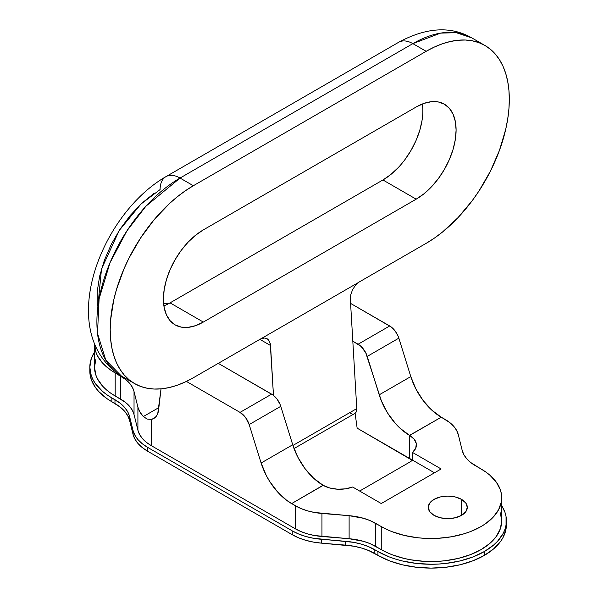 <?xml version="1.0" encoding="UTF-8"?>
<svg xmlns="http://www.w3.org/2000/svg" width="598" height="598" viewBox="0 0 598 598"><rect width="100%" height="100%" fill="white"/><g stroke="black" fill="none" stroke-linecap="round" stroke-linejoin="round"><path stroke-width="0.9" d="M461.589 499.397A19.517 11.272 180 0 1 467.307 507.366A19.517 11.272 180 0 1 455.25 517.778A19.517 11.272 180 0 1 433.984 515.334L440.315 517.778L447.782 518.638L455.25 517.778L461.589 515.334L461.589 499.397L455.25 496.953L447.782 496.101L440.315 496.953L433.984 499.397L429.753 503.053L428.265 507.366L429.753 511.679L433.984 515.334A19.517 11.272 180 0 1 428.265 507.366A19.517 11.272 180 0 1 440.315 496.953A19.517 11.272 180 0 1 461.589 499.397L461.589 515.334L465.82 511.679L467.307 507.366L465.82 503.053L461.589 499.397M95.882 359.249L94.521 367.194L95.882 375.14L97.564 379.02L102.856 386.398L106.414 389.821L110.54 393.036L125.632 402.521L129.542 406.251L132.367 410.303L134.034 414.556L137.914 430.239L139.581 434.499L142.406 438.543L146.323 442.281L151.219 445.6L295.345 528.811L301.1 531.637L307.566 533.894L314.578 535.531L349.112 538.731L363.494 541.325L369.968 543.582L386.398 552.298L391.959 554.682L404.151 558.442L410.677 559.788L424.236 561.35L438.072 561.35L444.919 560.76L458.15 558.442L470.349 554.682L481.046 549.614L489.814 543.44L496.34 536.399L500.354 528.759L501.707 520.813L500.354 512.86M501.707 497.768A70.557 40.731 180 0 1 458.15 535.397A70.557 40.731 180 0 1 381.262 526.569L381.262 549.614L381.262 526.569L375.723 523.37L375.723 546.415L381.262 549.614A70.557 40.731 -0 0 0 458.15 558.442A70.557 40.731 -0 0 0 501.707 520.813L501.707 497.768A70.557 40.731 180 0 0 481.046 468.967L475.5 465.76A47.033 27.157 180 0 1 462.194 450.399L458.315 434.716A47.033 27.157 180 0 0 445.009 419.355L441.264 417.195L449.913 422.681L453.822 426.419L456.648 430.463L458.315 434.716L462.194 450.399L463.861 454.659L466.687 458.703L470.604 462.441L485.696 471.927L489.814 475.133L496.34 482.182L500.354 489.822L501.371 493.776L501.371 501.759L498.672 509.593L493.38 516.971L485.696 523.609L481.046 526.569L470.349 531.637L464.414 533.693L451.632 536.75L438.072 538.305L424.236 538.305L417.389 537.722L404.151 535.397L391.959 531.637L386.398 529.252L369.968 520.544L363.494 518.287L349.112 515.685L314.578 512.486L307.566 510.856L301.1 508.599L291.6 503.606L323.197 485.359L329.737 487.983L337.421 489.201L345.367 488.865L352.656 487.011L381.262 503.531L441.13 468.967L412.523 452.447L415.73 448.238L416.313 443.649L414.212 439.216L409.667 435.434L441.264 417.195L431.771 410.116L423.063 400.421L415.872 388.932L410.796 376.591A47.033 27.157 -120 0 0 441.264 417.195L409.533 435.359A47.033 27.157 60 0 1 379.199 394.83L410.796 376.591L398.844 338.162L410.796 376.591L379.199 394.83L367.254 356.401L398.844 338.162L398.171 336.3L395.166 331.008L391.144 326.934L350.6 303.403L389.709 325.977L358.112 344.224A14.113 8.148 60 0 1 367.254 356.401L398.844 338.162A14.113 8.148 -120 0 0 389.709 325.977L358.112 344.224L352.813 341.166L360.96 346.347L365.729 352.7L381.434 401.019L387.601 413.024L395.592 423.705L400.077 428.265L409.533 435.359L409.533 458.404L357.148 428.161L412.463 460.46M357.148 428.161L355.092 413.285L357.148 428.161M412.299 460.325A23.516 13.575 -0 0 0 409.533 458.404L409.667 435.434A23.516 13.575 180 0 1 416.425 444.964A23.516 13.575 180 0 1 412.523 452.447L441.13 468.967L381.262 503.531L352.656 487.011A23.516 13.575 180 0 1 323.197 485.359L313.599 478.191L304.935 468.511L297.774 457.051L292.721 444.763A47.033 27.157 -120 0 0 323.062 485.284L291.6 503.606A47.033 27.157 60 0 1 261.124 463.002L292.721 444.763L280.776 406.326L292.721 444.763L261.124 463.002L249.179 424.573L280.776 406.326L280.103 404.465L277.098 399.18L273.077 395.099L218.292 363.352L271.634 394.149L240.037 412.388A14.113 8.148 60 0 1 249.179 424.573L280.776 406.326A14.113 8.148 -120 0 0 271.634 394.149L240.037 412.388L186.404 381.427L240.037 412.388L245.501 417.419L249.179 424.573L261.124 463.002L266.2 475.335L269.563 481.255L277.599 491.96L286.801 500.429L295.345 505.766L295.345 528.811L151.219 445.6L151.219 419.4L147.101 419.049L143.363 416.544L158.859 407.597L143.363 416.544L139.895 412.015L137.914 407.193L134.034 391.518L132.367 387.257L129.542 383.213L125.632 379.476L110.54 369.99L102.856 363.352L97.564 355.974L95.882 352.095L94.521 343.947A70.557 40.731 180 0 0 94.521 344.149A70.557 40.731 180 0 0 115.19 372.95L115.19 395.996L120.729 399.195L120.729 376.149A47.033 27.157 180 0 1 134.034 391.518L134.034 414.556L137.914 430.239L137.914 407.193L134.034 391.518L134.034 414.556A47.033 27.157 -0 0 0 120.729 399.195L120.729 376.149L115.19 372.95L115.19 395.996A70.557 40.731 -0 0 1 94.521 367.194L94.521 344.149M163.605 303.425L168.972 303.478A70.557 40.731 180 0 0 163.605 303.425M151.219 419.4L153.985 418.361L156.198 416.38L157.76 413.547L161.026 388.864L158.582 409.989A23.516 13.575 60 0 1 153.843 418.45A23.516 13.575 60 0 1 151.219 419.4L147.101 419.049L143.363 416.544A47.033 27.157 180 0 1 137.914 407.193L137.914 430.239A47.033 27.157 -0 0 0 151.219 445.6L151.219 419.4M349.112 515.685A47.033 27.157 180 0 1 375.723 523.37L375.723 546.415A47.033 27.157 -0 0 0 349.112 538.731L349.112 515.685L321.948 513.45L321.948 536.488L349.112 538.731L349.112 515.685M321.948 536.488L321.948 513.45A47.033 27.157 180 0 1 295.345 505.766L295.345 528.811A47.033 27.157 -0 0 0 321.948 536.488M409.533 462.247L359.645 491.048L409.533 462.247A23.516 13.575 -0 0 0 412.523 460.131A23.516 13.575 180 0 1 409.533 462.247M412.523 452.447L412.523 460.131L412.523 452.447M434.477 472.801L412.523 460.131L434.477 472.801M377.936 551.535L377.936 555.378A75.258 43.452 0 0 0 484.373 555.378L484.373 551.535A75.258 43.452 180 0 1 377.936 551.535L368.503 546.632L361.386 544.143L353.68 542.349L313.397 538.252L305.69 536.458L298.574 533.969L292.243 530.86L147.669 447.394L142.287 443.738L137.981 439.627L134.871 435.18L133.04 430.493L129.602 416.604L127.77 411.925L124.661 407.47L120.355 403.366L106.9 394.755L102.505 391.331L95.545 383.819L93.064 379.805L91.27 375.671L89.82 367.194L91.27 358.718L94.521 352.073A75.258 43.452 180 0 0 89.82 367.194A75.258 43.452 180 0 0 111.863 397.917L114.966 399.711A51.742 29.87 180 0 1 129.602 416.604L133.04 430.493L133.04 434.335L129.602 420.446L127.77 415.767L124.661 411.312L120.355 407.208L106.9 398.597L98.707 391.518L95.545 387.661L91.27 379.513L89.82 371.037A75.258 43.452 0 0 0 111.863 401.759L111.863 397.917L111.863 401.759L114.966 403.545L114.966 399.711L114.966 403.545A51.742 29.87 0 0 1 129.602 420.446L129.602 416.604L129.602 420.446L133.04 434.335A51.742 29.87 0 0 0 147.669 451.236L142.287 447.581L137.981 443.469L134.871 439.022L133.04 434.335L133.04 430.493A51.742 29.87 180 0 0 147.669 447.394L292.243 530.86L292.243 534.702L147.669 451.236L147.669 447.394L147.669 451.236L292.243 534.702A51.742 29.87 0 0 0 321.507 543.148L313.397 542.087L305.69 540.293L298.574 537.811L292.243 534.702L292.243 530.86A51.742 29.87 180 0 0 321.507 539.306L345.569 541.295A51.742 29.87 180 0 1 374.834 549.741L377.936 551.535L377.936 555.378L368.503 550.474L361.386 547.985L353.68 546.191L321.507 543.148L321.507 539.306L321.507 543.148L345.569 545.129L345.569 541.295L345.569 545.129A51.742 29.87 0 0 1 374.834 553.584L374.834 549.741L374.834 553.584L377.936 555.378L389.343 560.775L402.357 564.796L416.47 567.263L431.151 568.1L445.839 567.263L459.952 564.796L472.966 560.775L484.373 555.378A75.258 43.452 0 0 0 506.409 524.648L506.05 528.909L503.172 537.266L500.683 541.28L493.731 548.792L484.373 555.378L484.373 551.535L472.966 556.94L459.952 560.954L445.839 563.428L438.528 564.049L431.151 564.258L416.47 563.428L402.357 560.954L395.674 559.13L389.343 556.94L377.936 551.535M506.409 520.813A75.258 43.452 180 0 0 501.707 505.691L504.966 512.337L506.05 516.552L506.05 525.066L504.966 529.29L503.172 533.423L497.529 541.295L493.731 544.95L484.373 551.535A75.258 43.452 180 0 0 506.409 520.813L506.409 524.648M350.136 412.986L351.489 413.607M354.823 413.457L356.408 411.491L356.774 408.598L350.361 299.426L356.774 408.598L292.945 445.45L356.774 408.598A9.404 5.434 -120 0 1 354.838 413.45L294.022 448.567M97.586 309.353L101.503 269.003L119.211 230.492L140.956 204.045L160.092 189.566A28.218 16.296 60 0 1 165.938 176.649A28.218 16.296 60 0 1 180.043 178.047L193.348 185.724L180.043 178.047L412.859 43.632L426.165 51.308L193.348 185.724A117.589 67.888 -60 0 0 116.528 289.35A117.589 67.888 -60 0 0 134.557 383.572A117.589 67.888 -60 0 0 193.348 377.749L259.868 339.35A14.113 8.148 -60 0 1 260.9 338.812L264.458 338.027L267.508 339.006L269.623 341.615L270.543 345.509L273.473 395.405L270.244 343.431L268.704 340.127L267.508 339.006L264.458 338.027L260.9 338.812L358.613 282.398A14.113 8.148 -60 0 1 359.645 281.74L426.165 243.334L434.312 238.168L442.385 232.129L457.986 217.657L472.36 200.487L478.916 191.091L490.442 171.125L499.494 150.248L505.736 129.258L507.717 118.972L508.913 108.963L509.317 99.32L508.913 90.141L507.717 81.507L505.736 73.517L502.985 66.228L499.494 59.725L495.301 54.067L490.442 49.305L484.963 45.485L478.916 42.652L472.36 40.821L465.364 40.021L457.986 40.253L450.301 41.509L442.385 43.789L434.312 47.07L426.165 51.308L193.348 185.724L185.201 190.897L177.128 196.936L169.212 203.798L154.149 219.69L140.597 237.974L129.071 257.94L124.212 268.315L116.528 289.35L113.777 299.807L110.6 320.102L110.196 329.745L110.6 338.924L111.796 347.55L113.777 355.548L116.528 362.837L120.019 369.34L124.212 374.998L129.071 379.76L134.55 383.572L140.597 386.413L147.153 388.244L154.149 389.044L161.527 388.812L169.212 387.556L177.128 385.269L185.201 381.995L193.348 377.749L259.868 339.35A14.113 8.148 -60 0 1 260.9 338.812L358.613 282.398A14.113 8.148 -60 0 1 359.645 281.74L426.165 243.334A117.589 67.888 -60 0 0 502.985 139.715A117.589 67.888 -60 0 0 484.963 45.485L471.658 37.809A117.589 67.888 120 0 0 412.859 43.632L426.165 51.308A117.589 67.888 -60 0 1 484.963 45.485M203.327 229.894L416.186 106.997L423.975 103.387L431.457 101.69L438.364 101.966L444.411 104.202L449.375 108.32L453.06 114.158L455.332 121.491L456.102 130.043L455.332 139.476L453.06 149.433L449.375 159.531L444.411 169.376L438.364 178.6L431.457 186.845L423.975 193.789L416.186 199.171L203.327 322.068L195.539 325.671L188.056 327.375L181.149 327.099L175.102 324.864L170.138 320.745L166.453 314.907L164.181 307.566L163.418 299.022L164.181 289.589L166.453 279.632L170.138 269.534L175.102 259.682L181.149 250.465L188.056 242.22L195.539 235.276L203.327 229.894L416.186 106.997A56.444 32.591 -60 0 1 444.411 104.202A56.444 32.591 -60 0 1 453.06 149.433A56.444 32.591 -60 0 1 416.186 199.171L382.929 179.968L170.064 302.865L203.327 322.068A56.444 32.591 -60 0 1 175.102 324.864A56.444 32.591 -60 0 1 166.453 279.632A56.444 32.591 -60 0 1 203.327 229.894M153.895 193.498L141.748 203.298L130.297 215.385L119.996 229.273L111.243 244.447L104.358 260.317L99.619 276.269L97.197 291.697L97.197 305.997M422.068 120.273L419.803 130.229L416.111 140.328L411.147 150.18L405.1 159.397M398.201 167.642L390.711 174.586L382.929 179.968A56.444 32.591 120 0 0 422.36 103.992M165.938 176.649A28.218 16.296 -120 0 1 180.043 178.047A117.589 67.888 120 0 0 103.222 281.665A117.589 67.888 120 0 0 121.252 375.895L105.771 360.101L97.504 333.318L99.111 298.783L110.032 262.679L126.948 230.821L145.912 206.22L180.043 178.047L412.859 43.632L440.577 33.122L456.237 32.688L471.658 37.809C450.683 25.878 426.381 27.351 398.754 42.234A28.218 16.296 60 0 1 412.859 43.632A28.218 16.296 -120 0 0 398.754 42.234L165.938 176.649C99.844 214.577 54.56 333.108 121.252 375.895L134.557 383.572M163.897 305.87A56.444 32.591 120 0 0 170.064 302.865L203.327 322.068L416.186 199.171L382.929 179.968L170.064 302.865M270.543 345.509L259.868 339.35L270.543 345.509M358.613 282.398L355.197 285.642L352.461 289.955L350.779 294.762L350.361 299.426L350.779 294.762L352.461 289.955L355.197 285.642L358.613 282.398M267.127 338.767L267.508 339.006M89.82 371.037L89.82 367.194"/></g></svg>
